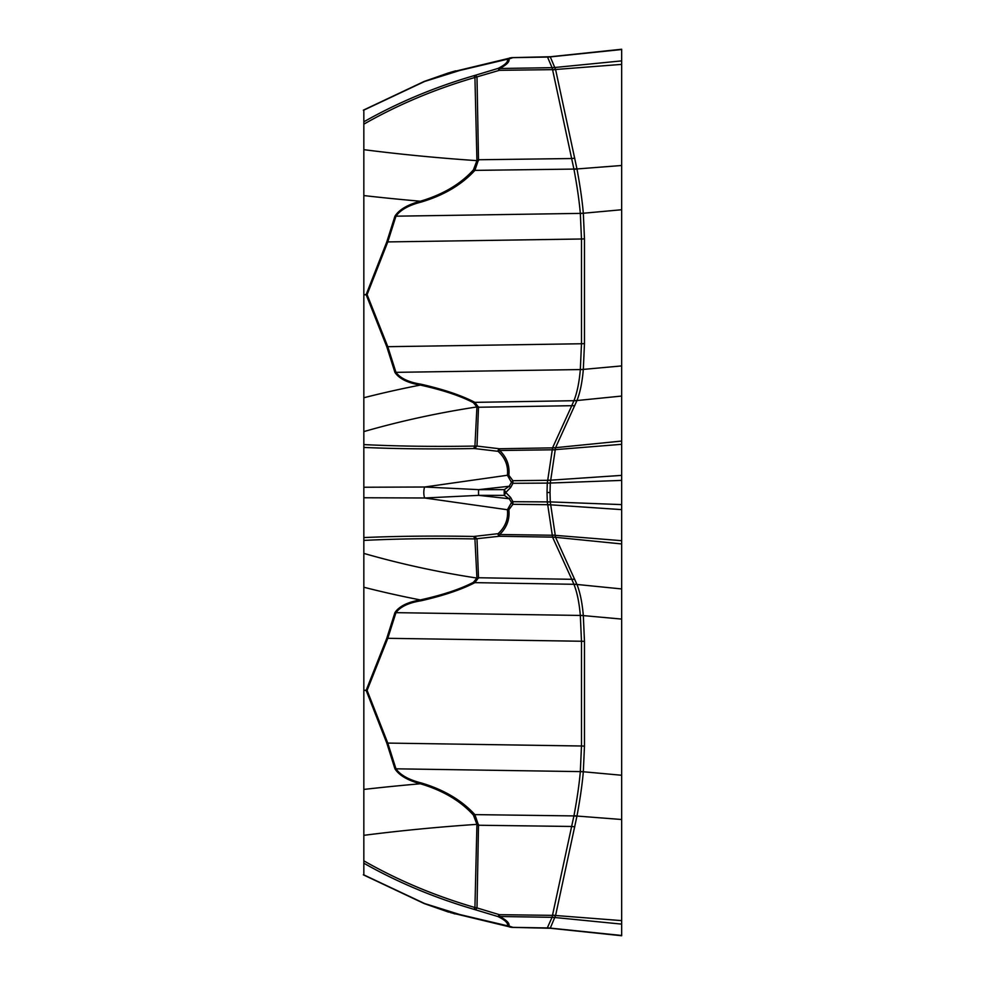 <?xml version="1.0" encoding="UTF-8"?>
<svg xmlns="http://www.w3.org/2000/svg" width="985" height="985" viewBox="0 0 985 985"><rect width="100%" height="100%" fill="white"/><g stroke="black" fill="none" stroke-linecap="round" stroke-linejoin="round"><path stroke-width="1.48" d="M512.939 57.647L512.889 57.659A8.594 5.134 -98.3 0 0 511.831 57.622L550.381 56.736L621.658 49.25L621.658 935.75L550.393 928.264L511.818 927.378A8.594 5.134 98.3 0 1 511.806 927.378A8.594 5.134 98.3 0 1 511.461 927.316L450.305 912.578M550.283 928.116L555.589 915.508L576.964 816.048C580.103 799.217 582.221 784.479 583.317 771.846L584.474 746.162L584.474 641.407L583.317 615.526C582.221 602.721 580.103 592.379 576.964 584.462A34.377 32.32 156 0 0 573.972 584.413L571.768 579.303L478.501 577.752L474.881 582.64C461.682 589.535 443.804 595.568 421.248 600.739C408.763 602.721 400.341 606.686 395.958 612.658L387.782 638.317L367.097 690.386L387.782 743.084L395.958 768.817A21.485 18.493 166.4 0 1 394.948 768.842C399.147 775.343 407.605 780.329 420.336 783.777C442.745 790.376 460.438 800.817 473.428 815.112L476.925 824.359L474.93 907.517L476.999 907.924A8.594 2.659 108.2 0 1 475.078 909.672L473.822 909.278C434.348 897.717 397.694 882.363 363.834 863.205L363.834 690.325L366.174 690.448L386.81 743.146L394.948 768.842M550.283 56.884L555.589 69.492L576.964 168.952C580.103 185.783 582.221 200.521 583.317 213.154L584.474 238.838L584.474 343.593L583.317 369.473C582.221 382.279 580.103 392.621 576.964 400.538A34.377 32.32 -156 0 1 573.972 400.587L571.768 405.697L478.501 407.248L474.881 402.36C461.682 395.465 443.804 389.432 421.248 384.261C408.763 382.279 400.341 378.314 395.958 372.342L387.782 346.683L367.097 294.613L387.782 241.916L395.958 216.183A21.485 18.493 -166.4 0 0 394.948 216.158C399.147 209.657 407.605 204.671 420.336 201.223C442.745 194.624 460.438 184.183 473.428 169.888L476.925 160.641L474.93 77.483C435.111 89.069 398.075 104.632 363.834 124.172L363.834 110.111L424.633 81.459L459.724 70.477L507.41 59.211L509.701 57.967M574.76 579.34A34.377 32.296 155.5 0 0 571.768 579.303L552.597 537.268L547.291 501.931A34.377 12.066 179.3 0 1 550.283 501.968L555.552 537.281L576.964 584.462L621.658 588.944L621.658 49.521L550.541 56.871A34.377 33.773 153 0 1 547.537 57.105L547.291 57.056M574.76 405.66A34.377 32.296 -155.5 0 1 571.768 405.697L552.597 447.732L547.291 483.069A34.377 12.066 -179.3 0 0 550.283 483.032L555.552 447.719L576.964 400.538L621.658 396.056M573.972 584.413C577.111 592.33 579.229 602.672 580.325 615.44L581.482 641.247L581.482 746.002L580.325 771.612C579.229 784.208 577.111 798.872 573.972 815.629L552.056 917.33L499.703 916.493C506.807 920.261 509.861 923.425 508.863 925.974L512.939 927.353M621.658 924.115L555.048 917.528A34.377 32.345 -175.6 0 0 552.056 917.33L547.291 927.944M363.834 860.828C397.94 880.307 434.976 895.87 474.93 907.517A8.594 1.256 106.2 0 1 473.822 909.278M555.552 915.57A34.377 25.635 -177.2 0 0 552.56 915.361L499.333 914.671L499.703 916.493A8.594 6.846 118.6 0 1 498.114 916.604L475.078 909.672M574.76 826.883A34.377 25.425 -167.8 0 0 571.768 826.464L478.501 825.245L474.881 814.62C461.682 800.226 443.804 789.662 421.248 782.952C408.763 779.775 400.341 775.06 395.958 768.817L580.325 771.612A34.377 29.821 -174.3 0 1 583.317 771.846M478.55 824.47A21.485 16.019 -176.5 0 1 476.925 824.359A657.955 197.85 0 0 0 363.834 835.329M576.914 816.306A34.377 25.45 -169.2 0 0 573.923 815.912L474.881 814.62A21.485 13.741 139.6 0 1 473.428 815.112M421.248 782.952A21.485 8.483 108 0 1 420.336 783.777A728.838 219.162 0 0 0 363.834 789.428M363.834 690.325L366.174 690.263L386.81 638.194L394.948 612.559C399.147 606.329 407.605 602.118 420.336 599.927C442.745 594.965 460.438 589.092 473.428 582.295L476.925 578.06L474.93 538.93C435.111 538.229 398.075 538.721 363.834 540.408L363.834 124.172M573.972 815.629A34.377 25.438 -168.1 0 1 576.964 816.048L621.658 819.508M552.597 915.077A34.377 25.425 -167.8 0 1 555.589 915.508L621.658 920.618L621.658 540.691L555.048 535.335A34.377 26.226 177.7 0 0 552.056 535.249L499.703 534.498L499.333 536.259L474.93 538.93A8.594 2.684 90.7 0 1 473.822 536.456L498.114 533.673C505.293 527.049 508.395 519.07 507.41 509.75L424.633 497.991L363.834 497.757M552.031 917.355A34.377 32.296 -163 0 1 555.023 917.626M547.537 927.895A34.377 33.773 -153 0 1 550.541 928.129L621.658 935.479L621.658 588.944M509.811 927.057L511.806 927.378A8.594 5.134 98.3 0 0 512.889 927.341L547.525 927.944A34.377 33.884 -172.8 0 1 550.516 928.129M509.701 927.033L507.41 925.789L459.724 914.523L424.633 903.54L363.834 874.889L363.834 863.205M508.863 925.974A8.594 8.372 -147 0 1 507.41 925.789C508.395 923.302 505.293 920.236 498.114 916.604M363.342 874.828L424.215 903.577A8.594 1.81 111.8 0 0 424.633 903.54L455.008 913.957M497.733 916.481A8.594 2.253 -74.6 0 0 499.333 914.671L476.999 907.924L478.501 825.245A21.485 16.019 -176.5 0 1 476.875 825.134M363.834 121.795C397.817 102.588 434.471 87.222 473.822 75.722L498.114 68.396C505.293 64.764 508.395 61.698 507.41 59.211A8.594 8.372 -33 0 1 508.863 59.026C509.873 61.575 506.807 64.739 499.703 68.507L499.333 70.329L474.93 77.483A8.594 1.256 73.8 0 0 473.822 75.722M509.824 57.943L511.461 57.684A8.594 5.134 -98.3 0 1 511.806 57.622A8.594 5.134 -98.3 0 0 511.806 57.622L450.28 72.422L424.633 81.459A8.594 1.81 68.2 0 0 424.203 81.435L448.643 72.878M455.661 70.846L450.28 72.397M573.972 400.587C577.111 392.67 579.229 382.328 580.325 369.56L581.482 343.753L581.482 238.998L580.325 213.388C579.229 200.792 577.111 186.128 573.972 169.371L552.56 69.639L499.333 70.329A8.594 2.253 74.6 0 0 497.733 68.519M574.76 158.117A34.377 25.425 167.8 0 1 571.768 158.536L478.501 159.755L474.881 170.38C461.682 184.774 443.804 195.338 421.248 202.048C408.763 205.225 400.341 209.94 395.958 216.183L580.325 213.388A34.377 29.821 174.3 0 0 583.317 213.154M555.552 69.43A34.377 25.635 177.2 0 1 552.56 69.639L552.056 67.669L499.703 68.507A8.594 6.846 61.4 0 0 498.114 68.396M555.552 447.719A34.377 32.628 -174.1 0 1 552.56 447.867L499.333 448.741L499.703 450.502L552.031 449.8A34.377 26.226 -177.7 0 0 555.048 449.665L621.658 444.309L621.658 60.885L555.048 67.472A34.377 32.345 175.6 0 1 552.056 67.669L547.537 57.105M550.516 56.871A34.377 33.884 172.8 0 1 547.525 57.056L512.889 57.659L508.863 59.026M363.834 294.675L366.174 294.552L386.81 241.854L394.948 216.158M478.55 160.53A21.485 16.019 176.5 0 0 476.925 160.641A657.955 197.85 0 0 1 363.834 149.671M576.914 168.694A34.377 25.45 169.2 0 1 573.923 169.088L474.881 170.38A21.485 13.741 -139.6 0 0 473.428 169.888M421.248 202.048A21.485 8.483 -108 0 0 420.336 201.223A728.838 219.162 0 0 1 363.834 195.572M363.834 294.86L366.174 294.737L386.81 346.806L394.948 372.441C399.147 378.671 407.605 382.882 420.336 385.073C442.745 390.035 460.438 395.908 473.428 402.705L476.925 406.94L474.93 446.07L476.999 446.082A8.594 3.546 97.5 0 0 475.078 448.618L473.822 448.544C434.348 449.271 397.694 448.901 363.834 447.436M573.972 169.371A34.377 25.438 168.1 0 0 576.964 168.952L621.658 165.492M552.597 69.923A34.377 25.425 167.8 0 0 555.589 69.492L621.658 64.382M552.031 67.645A34.377 32.296 163 0 0 555.023 67.374M475.078 75.328A8.594 2.659 71.8 0 1 476.999 77.076L478.501 159.755A21.485 16.019 176.5 0 0 476.875 159.865M363.834 487.243L424.633 487.009L507.41 475.25C508.395 465.917 505.293 457.939 498.114 451.327A8.594 5.578 135.8 0 1 499.703 450.502C506.807 457.434 509.861 465.696 508.863 475.287L512.889 480.692L512.939 483.303L510.636 487.513L505.798 492.5L510.636 497.487L512.939 501.697L512.889 504.308L508.863 509.713C509.873 519.304 506.807 527.566 499.703 534.498A8.594 5.578 44.2 0 1 498.114 533.673M550.283 483.106A34.377 11.943 -178.6 0 1 547.278 483.106L547.032 492.5L550.024 492.5L550.283 483.032L621.658 480.397L621.658 475.373L550.541 480.188A34.377 21.83 -173.7 0 1 547.537 480.114M363.834 444.592C397.94 446.279 434.976 446.759 474.93 446.07A8.594 2.684 89.3 0 0 473.822 448.544M478.648 495.356L509.208 498.742L504.295 495.381L478.648 495.356L424.633 497.991A8.594 3.608 90 0 1 424.633 487.009L478.648 489.644L504.295 489.619L509.208 486.258L478.648 489.644A8.594 2.13 90 0 0 478.648 495.356M363.834 537.564C397.817 536.099 434.471 535.729 473.822 536.456M508.863 509.713A8.594 5.614 -9.4 0 1 507.41 509.75L511.523 502.473L509.208 498.742A8.594 1.083 -43.4 0 0 510.636 497.487M555.552 537.281A34.377 32.628 174.1 0 0 552.56 537.133L499.333 536.259A8.594 3.029 83.9 0 1 497.733 533.784M552.056 535.249L552.031 535.2A34.377 25.893 171.2 0 1 555.023 535.138M550.024 492.5L550.283 501.894A34.377 11.943 178.6 0 0 547.278 501.894L547.032 492.5M363.834 690.14L363.834 540.408M478.55 578.121A21.485 20.389 172.7 0 1 476.925 578.06A657.955 444.506 180 0 1 363.834 553.398M576.914 584.339A34.377 32.382 158 0 0 573.923 584.29L474.881 582.64A21.485 17.755 -117.7 0 1 473.428 582.295M421.248 600.739A21.485 9.53 -102.9 0 1 420.336 599.927A728.838 492.389 180 0 1 363.834 587.245M552.597 537.268A34.377 32.296 155.5 0 1 555.589 537.317L621.658 543.942M547.537 504.886A34.377 21.83 173.7 0 1 550.541 504.812L621.658 509.627L621.658 504.603L550.283 501.894M511.461 502.645A8.594 3.423 -120 0 0 512.889 504.308L547.525 504.689A34.377 21.916 178.4 0 1 550.516 504.763M478.55 406.879A21.485 20.389 -172.7 0 0 476.925 406.94A657.955 444.506 180 0 0 363.834 431.602M576.914 400.661A34.377 32.382 -158 0 1 573.923 400.71L474.881 402.36A21.485 17.755 117.7 0 0 473.428 402.705M421.248 384.261A21.485 9.53 102.9 0 0 420.336 385.073A728.838 492.389 180 0 0 363.834 397.755M552.597 447.732A34.377 32.296 -155.5 0 0 555.589 447.683L621.658 441.058M552.031 449.8A34.377 25.893 -171.2 0 0 555.023 449.862M510.636 487.513A8.594 1.083 43.4 0 0 509.208 486.258L511.461 482.354A8.594 3.423 120 0 1 512.889 480.692L547.525 480.311A34.377 21.916 -178.4 0 0 550.516 480.237M498.114 451.327L475.078 448.618M511.461 482.354L507.41 475.25A8.594 5.614 -170.6 0 1 508.863 475.287M504.295 495.381A8.594 1.748 -90 0 1 504.295 489.619L505.798 492.5L504.295 495.381M475.078 536.382A8.594 3.546 82.5 0 0 476.999 538.918L478.501 577.752A21.485 20.389 172.5 0 1 476.875 577.69M497.733 451.216A8.594 3.029 -83.9 0 1 499.333 448.741L476.999 446.082L478.501 407.248A21.485 20.389 -172.5 0 0 476.875 407.31M511.523 502.473A8.594 2.45 -34 0 0 512.939 501.697L547.278 501.894M547.278 483.106L512.939 483.303A8.594 2.45 -146 0 0 511.523 482.527M621.658 775.257L583.329 771.76A34.377 29.821 -174.9 0 0 580.337 771.538M621.658 619.085L583.329 615.6A34.377 29.661 174.9 0 0 580.337 615.502M621.658 209.743L583.329 213.24A34.377 29.821 174.9 0 1 580.337 213.462M621.658 365.915L583.329 369.4A34.377 29.661 -174.9 0 1 580.337 369.498M584.474 641.407A34.377 29.772 180 0 0 581.482 641.247L387.782 638.317A21.485 18.284 21.9 0 1 386.81 638.194M584.474 746.162A34.377 29.772 180 0 0 581.482 746.002L387.782 743.084A21.485 18.21 -21.7 0 1 386.81 743.146M366.174 690.448A21.485 18.223 -21.2 0 0 367.097 690.386A21.485 18.296 21.5 0 1 366.174 690.263A21.485 0.653 93 0 0 366.174 690.362A21.485 0.653 -87 0 0 366.174 690.448M584.474 343.593A34.377 29.772 180 0 1 581.482 343.753L387.782 346.683A21.485 18.284 -21.9 0 0 386.81 346.806M584.474 238.838A34.377 29.772 180 0 1 581.482 238.998L387.782 241.916A21.485 18.21 21.7 0 0 386.81 241.854M366.174 294.552A21.485 18.223 21.2 0 1 367.097 294.613A21.485 18.296 -21.5 0 0 366.174 294.737A21.485 0.653 -93 0 1 366.174 294.638A21.485 0.653 87 0 1 366.174 294.552M583.317 615.526A34.377 29.648 174.4 0 0 580.325 615.44L395.958 612.658A21.485 18.456 -166.5 0 1 394.948 612.559M583.317 369.473A34.377 29.648 -174.4 0 1 580.325 369.56L395.958 372.342A21.485 18.456 166.5 0 0 394.948 372.441M424.215 903.577L448.643 912.122M363.342 110.172L424.215 81.423"/></g></svg>
